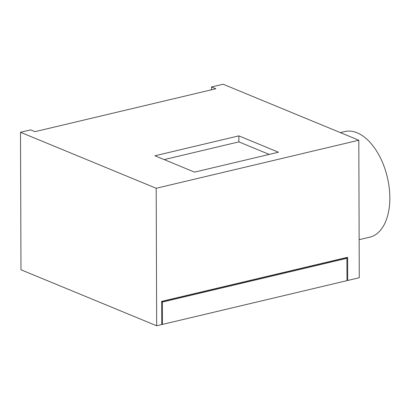 <?xml version="1.0" encoding="UTF-8"?>
<svg xmlns="http://www.w3.org/2000/svg" width="410" height="410" viewBox="0 0 410 410"><rect width="100%" height="100%" fill="white"/><g stroke="black" fill="none" stroke-linecap="round" stroke-linejoin="round"><path stroke-width="0.61" d="M340.32 132.599L344.743 131.548A54.274 30.899 76.7 0 1 357.089 132.794A54.274 30.899 76.7 0 1 389.187 187.575A54.274 30.899 76.7 0 1 369.794 237.164L359.145 239.691M161.658 301.765L162.386 302.062L346.901 258.305L345.814 257.854L161.658 301.529M346.901 258.305L346.978 280.645L162.462 324.407L161.735 324.11M162.386 302.062L162.462 324.407M346.537 257.531L346.542 258.156M269.237 154.411L238.876 141.88L238.856 135.869L278.477 152.223L194.54 172.128L154.918 155.774L238.856 135.869M238.876 141.88L164.184 159.598M156.195 188.277L20.5 132.271L30.632 129.867L34.973 131.661L215.87 88.76L211.529 86.966L223.107 84.219L358.801 140.225L156.195 188.277L156.671 325.781L161.74 324.582L161.658 301.376L347.618 257.27L347.7 280.476L359.278 277.729L358.801 140.225M156.671 325.781L20.982 269.775L20.5 132.271M346.978 280.179L347.7 280.476M211.539 89.785L211.529 86.966"/></g></svg>

